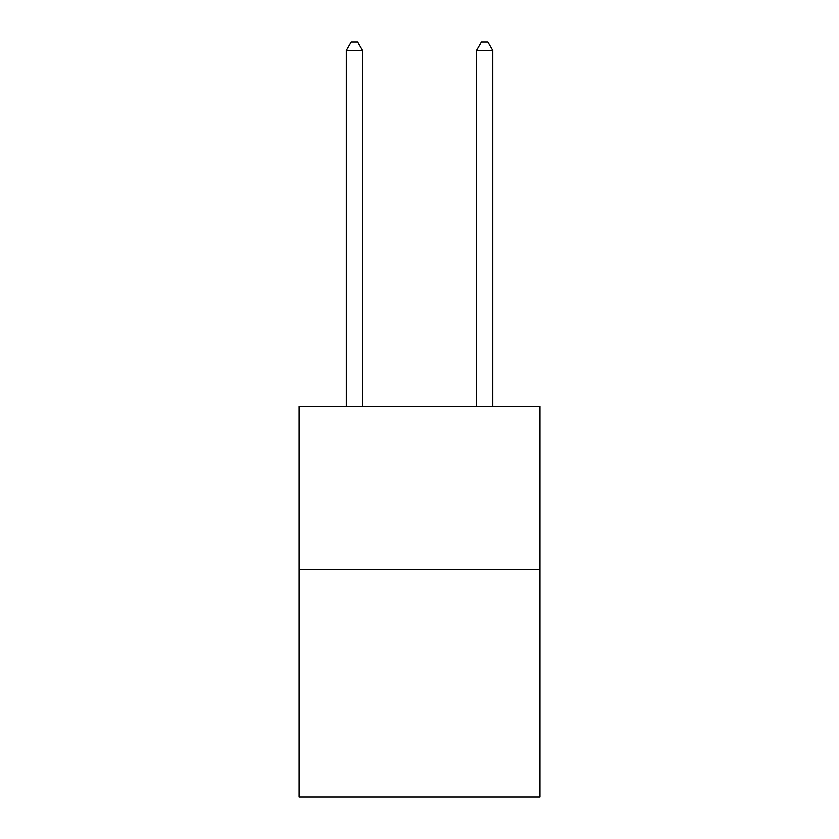 <?xml version="1.0" encoding="UTF-8"?>
<svg xmlns="http://www.w3.org/2000/svg" width="839" height="839" viewBox="0 0 839 839"><rect width="100%" height="100%" fill="white"/><g stroke="black" fill="none" stroke-linecap="round" stroke-linejoin="round"><path stroke-width="1.26" d="M539.907 569.261L539.907 797.05L299.093 797.05L299.093 406.548L539.907 406.548L539.907 569.261L299.093 569.261M362.553 406.548L362.553 50.413L346.276 50.413L346.276 406.548M346.276 50.413L351.163 41.95L357.666 41.95L362.553 50.413M492.724 406.548L492.724 50.413L476.447 50.413L476.447 406.548M476.447 50.413L481.334 41.95L487.837 41.95L492.724 50.413"/></g></svg>
